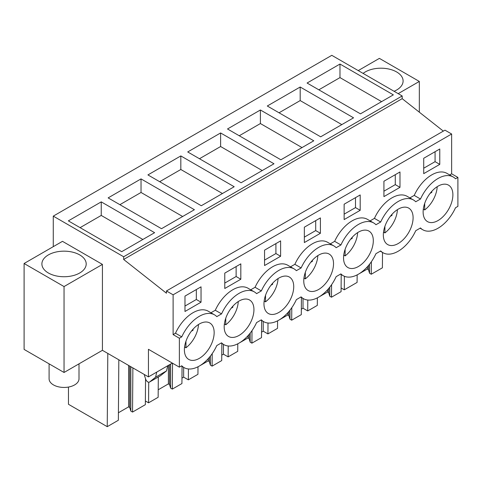 <?xml version="1.0" encoding="UTF-8"?>
<svg xmlns="http://www.w3.org/2000/svg" width="482" height="482" viewBox="0 0 482 482"><rect width="100%" height="100%" fill="white"/><g stroke="black" fill="none" stroke-linecap="round" stroke-linejoin="round"><path stroke-width="0.72" d="M443.332 131.116L402.181 98.665L402.181 95.96L331.797 55.328L53.273 216.129L53.273 246.651M402.181 98.665L123.657 259.467L166.453 293.213L166.453 290.965L444.976 130.164L451.634 134.008L451.634 173.803L457.9 177.418L457.9 206.362L455.526 207.73A30.462 17.587 -60 0 1 422.774 229.757A30.462 17.587 -60 0 1 420.485 227.962L415.737 230.703A30.462 17.587 -60 0 1 382.985 252.731A30.462 17.587 -60 0 1 380.696 250.935L375.948 253.677A30.462 17.587 -60 0 1 343.196 275.698A30.462 17.587 -60 0 1 340.913 273.903L336.159 276.65A30.462 17.587 -60 0 1 303.407 298.671A30.462 17.587 -60 0 1 301.123 296.876L296.37 299.623A30.462 17.587 -60 0 1 263.618 321.645A30.462 17.587 -60 0 1 261.334 319.849L256.581 322.591A30.462 17.587 -60 0 1 223.829 344.618A30.462 17.587 -60 0 1 221.545 342.823L216.792 345.564A30.462 17.587 -60 0 1 184.04 367.585A30.462 17.587 -60 0 1 181.756 365.79L179.376 367.163L179.376 338.225L181.756 336.852A30.462 17.587 -60 0 1 214.502 314.83A30.462 17.587 -60 0 1 216.792 316.62L221.545 313.878A30.462 17.587 -60 0 1 254.291 291.857A30.462 17.587 -60 0 1 256.581 293.652L261.334 290.905A30.462 17.587 -60 0 1 294.08 268.884A30.462 17.587 -60 0 1 296.37 270.679L301.123 267.938A30.462 17.587 -60 0 1 333.869 245.91A30.462 17.587 -60 0 1 336.159 247.706L340.913 244.964A30.462 17.587 -60 0 1 373.658 222.937A30.462 17.587 -60 0 1 375.948 224.733L380.696 221.991A30.462 17.587 -60 0 1 413.448 199.97A30.462 17.587 -60 0 1 415.737 201.765L420.485 199.018A30.462 17.587 -60 0 1 453.237 176.996A30.462 17.587 -60 0 1 455.526 178.792L457.9 177.418M171.935 362.868L171.935 363.32L148.438 376.888L102.425 350.318L64.046 372.478L24.1 349.414L24.1 263.497L64.046 286.561L102.425 264.401L62.479 241.337L24.1 263.497M402.181 95.96L123.657 256.761L53.273 216.129M339.979 64.04L307.082 83.031L360.452 113.848L393.348 94.852L339.979 64.04L339.979 77.608L381.599 101.636M220.611 132.954L187.715 151.951L241.084 182.762L273.981 163.772L220.611 132.954L220.611 146.522L199.464 158.735M180.822 155.927L234.192 186.739L201.295 205.736L147.926 174.918L180.822 155.927L180.822 169.495L159.675 181.702M300.19 87.013L353.559 117.825L320.663 136.816L267.293 106.004L300.19 87.013L300.19 100.581L279.042 112.788M260.401 109.986L227.504 128.977L280.873 159.789L313.77 140.798L260.401 109.986L260.401 123.549L239.253 135.761M141.033 178.9L108.137 197.891L161.506 228.703L194.403 209.712L141.033 178.9L141.033 192.469L119.885 204.675M101.244 201.874L68.348 220.864L121.717 251.676L154.614 232.686L101.244 201.874L101.244 215.436L80.096 227.649M123.657 259.467L123.657 256.761M166.453 290.965L173.11 294.809L173.11 334.604L175.49 333.231A30.462 17.587 -60 0 1 208.236 311.209L214.502 314.83M451.634 134.008L173.11 294.809M254.291 291.857L248.025 288.236A30.462 17.587 -60 0 0 215.279 310.263L210.935 312.77M294.08 268.884L287.814 265.269A30.462 17.587 -60 0 0 255.068 287.29L250.724 289.796M333.869 245.91L327.603 242.295A30.462 17.587 -60 0 0 294.857 264.317L290.513 266.823M373.658 222.937L367.392 219.322A30.462 17.587 -60 0 0 334.647 241.343L330.303 243.85M413.448 199.97L407.182 196.349A30.462 17.587 -60 0 0 374.43 218.376L370.092 220.883M453.237 176.996L446.971 173.381A30.462 17.587 -60 0 0 414.219 195.403L409.881 197.909M451.634 173.803L449.67 174.936M439.771 164.374L423.714 173.647L423.714 158.271L439.771 148.998L439.771 164.374L435.071 161.663L423.714 168.218M240.825 279.235L224.769 288.501L224.769 273.125L240.825 263.859L240.825 279.235L236.126 276.517L224.769 283.079M399.982 187.347L399.982 171.972L383.925 181.238L383.925 196.614L399.982 187.347L395.282 184.63L395.282 174.683M304.347 227.185L304.347 242.56L320.403 233.288L320.403 217.912L304.347 227.185M280.614 256.261L264.558 265.534L264.558 250.158L280.614 240.886L280.614 256.261L275.915 253.55L264.558 260.105M184.98 296.099L201.036 286.832L201.036 302.202L184.98 311.474L184.98 296.099M344.136 204.211L360.193 194.945L360.193 210.315L344.136 219.587L344.136 204.211M426.281 220.726A21.045 12.152 -60 0 1 428.143 196.198A21.045 12.152 -60 0 1 448.531 185.148A21.045 12.152 -60 0 1 449.73 186.028A21.045 12.152 -60 0 1 447.868 210.556A21.045 12.152 -60 0 1 427.48 221.606A21.045 12.152 -60 0 1 426.281 220.726M250.791 300.889A21.045 12.152 -60 0 1 248.923 325.41A21.045 12.152 -60 0 1 228.54 336.46A21.045 12.152 -60 0 1 227.335 335.586A21.045 12.152 -60 0 1 229.203 311.059A21.045 12.152 -60 0 1 249.586 300.009A21.045 12.152 -60 0 1 250.791 300.889M386.492 243.699A21.045 12.152 -60 0 1 388.353 219.171A21.045 12.152 -60 0 1 408.742 208.122A21.045 12.152 -60 0 1 409.941 208.995A21.045 12.152 -60 0 1 408.079 233.523A21.045 12.152 -60 0 1 387.697 244.573A21.045 12.152 -60 0 1 386.492 243.699M306.913 289.64A21.045 12.152 -60 0 1 308.775 265.118A21.045 12.152 -60 0 1 329.164 254.068A21.045 12.152 -60 0 1 330.369 254.942A21.045 12.152 -60 0 1 328.501 279.47A21.045 12.152 -60 0 1 308.118 290.519A21.045 12.152 -60 0 1 306.913 289.64M211.002 323.856A21.045 12.152 -60 0 1 209.134 348.384A21.045 12.152 -60 0 1 188.751 359.433A21.045 12.152 -60 0 1 187.546 358.56A21.045 12.152 -60 0 1 189.414 334.032A21.045 12.152 -60 0 1 209.797 322.982A21.045 12.152 -60 0 1 211.002 323.856M267.124 312.613A21.045 12.152 -60 0 1 268.992 288.085A21.045 12.152 -60 0 1 289.375 277.036A21.045 12.152 -60 0 1 290.58 277.915A21.045 12.152 -60 0 1 288.712 302.443A21.045 12.152 -60 0 1 268.329 313.493A21.045 12.152 -60 0 1 267.124 312.613M346.703 266.673A21.045 12.152 -60 0 1 348.564 242.145A21.045 12.152 -60 0 1 368.953 231.095A21.045 12.152 -60 0 1 370.152 231.969A21.045 12.152 -60 0 1 368.29 256.496A21.045 12.152 -60 0 1 347.908 267.546A21.045 12.152 -60 0 1 346.703 266.673M179.376 367.163L148.438 349.299L148.438 376.888M398.18 93.647L419.328 81.44L419.328 112.186M419.328 81.44L379.382 58.376L358.234 70.589M394.083 91.285A22.154 12.791 0 0 0 403.103 80.988A22.154 12.791 0 0 0 396.614 71.945A22.154 12.791 0 0 0 363.109 73.403M160.56 375.659L149.595 381.991A3.326 1.916 60 0 1 149.456 382.087L160.422 375.755L166.543 370.881L167.7 365.766M149.456 382.087A3.326 1.916 60 0 1 145.666 379.123L144.714 376.237A5.537 3.199 60 0 1 144.365 374.532M149.595 381.991L155.578 377.213L156.734 372.098M102.425 264.401L102.425 350.318M173.11 334.604L179.376 338.225M64.046 286.561L64.046 372.478M221.841 343.467L221.714 360.584L212.116 366.127L212.213 353.619M223.437 344.389L223.437 354.168L221.756 355.138M223.437 354.168L228.137 356.879L228.215 345.986M237.789 343.799L237.728 351.336L228.137 356.879M261.63 320.494L261.503 337.617L251.905 343.154L250.194 342.166L249.104 338.593L247.983 337.948L239.536 342.829M238.584 343.377L237.789 343.835M247.983 337.948L247.983 335.719M249.104 338.593L249.104 334.442M250.194 342.166L250.194 333.104M251.905 343.154L252.002 330.646M263.226 321.416L263.226 331.194L261.545 332.164M263.226 331.194L267.926 333.906L268.004 323.012M277.578 320.825L277.518 328.369L267.926 333.906M301.419 297.527L301.292 314.644L291.694 320.181L289.983 319.192L288.893 315.626L287.772 314.975L279.325 319.855M278.373 320.403L277.578 320.867M287.772 314.975L287.772 312.752M288.893 315.626L288.893 311.468M289.983 319.192L289.983 310.131M291.694 320.181L291.791 307.673M303.015 298.442L303.015 308.221L301.334 309.191M303.015 308.221L307.715 310.932L307.793 300.045M317.367 297.858L317.307 305.395L307.715 310.932M341.208 274.553L341.081 291.67L331.483 297.207L329.772 296.219L328.682 292.652L327.561 292.008L319.114 296.882M318.162 297.43L317.367 297.894M327.561 292.008L327.561 289.778M328.682 292.652L328.682 288.501M329.772 296.219L329.772 287.158M331.483 297.207L331.58 284.705M341.105 287.977L344.293 289.815L344.395 276.288M357.156 274.885L357.096 282.422L344.293 289.815M382.509 252.454L382.395 267.817L371.273 274.24L369.561 273.246L368.471 269.679L367.35 269.034L358.903 273.909M357.951 274.463L357.156 274.921M367.35 269.034L367.35 266.805M368.471 269.679L368.471 265.528M369.561 273.246L369.561 264.184M371.273 274.24L371.369 261.732M118.825 359.789L118.361 420.256L107.239 426.672L68.468 404.29L68.468 387.058M107.239 426.672L107.799 353.42M145.546 378.756L145.347 404.675L132.538 412.068L130.827 411.08L129.736 407.513L128.616 406.862L118.421 412.755M128.616 406.862L128.616 365.44M129.736 407.513L129.736 366.091M130.827 411.08L130.827 366.718M132.538 412.068L132.875 367.899M145.377 400.982L148.558 402.819L148.715 382.238M158.307 376.978L158.15 397.282L148.558 402.819M182.051 366.441L181.925 383.558L172.327 389.094L170.616 388.106L169.525 384.54L168.405 383.895L158.21 389.781M168.405 383.895L168.405 365.362M169.525 384.54L169.525 364.711M170.616 388.106L170.616 364.085M172.327 389.094L172.526 363.205M183.648 367.362L183.648 377.135L181.967 378.105M183.648 377.135L188.348 379.852L188.432 368.959M198 366.772L197.939 374.309L188.348 379.852M212.116 366.127L210.405 365.133L209.315 361.566L208.194 360.922L199.747 365.796M198.795 366.35L198 366.808M208.194 360.922L208.194 358.692M209.315 361.566L209.315 357.415M210.405 365.133L210.405 356.071M318.831 89.815L339.979 77.608M262.232 170.556L220.611 146.522M222.443 193.523L180.822 169.495M341.81 124.609L300.19 100.581M302.021 147.582L260.401 123.549M182.654 216.496L141.033 192.469M142.865 239.47L101.244 215.436M215.279 310.263L221.545 313.878M255.068 287.29L261.334 290.905M294.857 264.317L301.123 267.938M334.647 241.343L340.913 244.964M374.43 218.376L380.696 221.991M414.219 195.403L420.485 199.018M175.49 333.231L181.756 336.852M435.071 161.663L435.071 151.71M236.126 276.517L236.126 266.57M395.282 184.63L383.925 191.191M320.403 233.288L315.704 230.577L315.704 220.629M315.704 230.577L304.347 237.132M275.915 253.55L275.915 243.597M201.036 302.202L196.337 299.491L196.337 289.543M196.337 299.491L184.98 306.046M360.193 210.315L355.493 207.603L355.493 197.656M355.493 207.603L344.136 214.159M166.543 370.881L155.578 377.213M48.381 272.993A22.154 12.791 0 0 0 72.523 275.764A22.154 12.791 0 0 0 86.2 263.949A22.154 12.791 0 0 0 79.711 254.906A22.154 12.791 0 0 0 55.569 252.134A22.154 12.791 0 0 0 41.892 263.949A22.154 12.791 0 0 0 48.381 272.993M423.31 209.146L424.69 209.941A21.045 12.152 120 0 0 437.198 186.685M430.119 193.36L431.788 192.396L431.788 191.36M424.69 203.392L424.69 209.941M431.788 192.396L431.179 192.047M383.521 232.119L384.901 232.914A21.045 12.152 120 0 0 397.409 209.652M390.33 216.328L391.999 215.37L391.999 214.327M384.901 226.359L384.901 232.914M391.999 215.37L391.39 215.02M343.732 255.092L345.112 255.888A21.045 12.152 120 0 0 357.626 232.625M350.541 239.301L352.209 238.337L352.209 237.301M345.112 249.333L345.112 255.888M352.209 238.337L351.601 237.988M303.943 278.066L305.323 278.861A21.045 12.152 120 0 0 317.837 255.599M310.751 262.274L312.42 261.31L312.42 260.274M305.323 272.306L305.323 278.861M312.42 261.31L311.812 260.961M264.154 301.033L265.534 301.834A21.045 12.152 120 0 0 278.048 278.572M270.962 285.248L272.631 284.284L272.631 283.247M265.534 295.279L265.534 301.834M272.631 284.284L272.023 283.934M224.365 324.006L225.745 324.802A21.045 12.152 120 0 0 238.259 301.539M231.173 308.215L232.842 307.257L232.842 306.215M225.745 318.247L225.745 324.802M232.842 307.257L232.234 306.907M184.576 346.98L185.956 347.775A21.045 12.152 120 0 0 198.47 324.513M191.384 331.188L193.053 330.224L193.053 329.188M185.956 341.22L185.956 347.775M193.053 330.224L192.445 329.881M79 363.844L79 378.81A14.954 8.634 180 0 1 68.257 387.094A14.954 8.634 180 0 1 49.092 378.81L49.092 363.844M221.13 343.057L223.829 344.618M260.919 320.084L263.618 321.645M300.708 297.117L303.407 298.671M340.497 274.144L343.196 275.698M380.286 251.17L382.985 252.731M420.075 228.197L422.774 229.757M181.34 366.031L184.04 367.585"/></g></svg>
